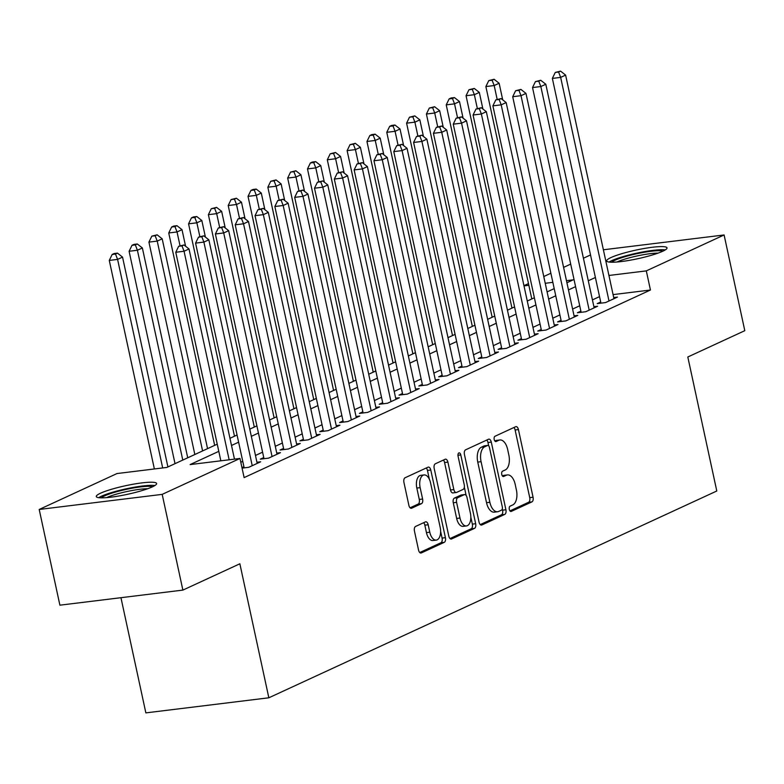 <?xml version="1.0" encoding="UTF-8"?>
<svg xmlns="http://www.w3.org/2000/svg" width="784" height="784" viewBox="0 0 784 784"><rect width="100%" height="100%" fill="white"/><g stroke="black" fill="none" stroke-linecap="round" stroke-linejoin="round"><path stroke-width="1.18" d="M509.316 509.414A2.715 1.45 83 0 0 511.011 511.482A2.715 1.45 83 0 0 511.246 511.413L531.924 501.878A3.881 2.068 83 0 0 533.051 497.213L518.43 429.573A3.881 2.068 83 0 0 516.009 426.614A3.881 2.068 83 0 0 515.666 426.712L494.998 436.257A2.715 1.45 83 0 0 494.204 439.51A2.715 1.45 83 0 0 495.9 441.578A2.715 1.45 83 0 0 496.135 441.519L498.81 440.285A12.426 6.625 83 0 1 499.898 439.971A12.426 6.625 83 0 1 507.64 449.428L508.855 455.073A12.426 6.625 83 0 1 505.229 469.969L502.554 471.204A2.715 1.45 83 0 0 501.76 474.467A2.715 1.45 83 0 0 503.455 476.535A2.715 1.45 83 0 0 503.691 476.466L506.366 475.231A12.426 6.625 83 0 1 507.454 474.918A12.426 6.625 83 0 1 515.196 484.385L516.411 490.02A12.426 6.625 83 0 1 512.785 504.916L510.11 506.15A2.715 1.45 83 0 0 509.316 509.414M100.538 493.205A30.87 4.4 167.8 0 1 134.025 484.071A30.87 4.4 167.8 0 1 156.633 483.503A30.87 4.4 167.8 0 1 152.39 486.844A30.87 4.4 167.8 0 1 118.894 495.988A30.87 4.4 167.8 0 1 96.285 496.546A30.87 4.4 167.8 0 1 100.538 493.205M610.922 257.583A30.87 4.4 167.8 0 1 644.409 248.45A30.87 4.4 167.8 0 1 667.017 247.881A30.87 4.4 167.8 0 1 662.774 251.223A30.87 4.4 167.8 0 1 629.278 260.366A30.87 4.4 167.8 0 1 606.669 260.925A30.87 4.4 167.8 0 1 610.922 257.583M415.589 526.436A3.881 2.068 83 0 0 414.452 531.091L418.558 550.074A3.881 2.068 83 0 0 420.979 553.034A3.881 2.068 83 0 0 421.312 552.936L444.273 542.332A3.881 2.068 83 0 0 445.41 537.677L430.779 470.028A3.881 2.068 83 0 0 428.358 467.078A3.881 2.068 83 0 0 428.025 467.176L405.063 477.77A3.881 2.068 83 0 0 403.936 482.425L408.885 505.347A3.881 2.068 83 0 0 411.306 508.306A3.881 2.068 83 0 0 411.649 508.208L421.469 503.681A3.881 2.068 83 0 0 422.605 499.016L420.146 487.648A10.388 5.537 83 0 1 424.085 474.937A10.388 5.537 83 0 1 430.553 482.846L440.187 527.377A10.388 5.537 83 0 1 436.247 540.098A10.388 5.537 83 0 1 429.779 532.189L428.172 524.761A3.881 2.068 83 0 0 425.751 521.801A3.881 2.068 83 0 0 425.408 521.899L415.589 526.436M603.386 249.782L724.102 234.965L744.8 330.681L687.813 356.994L716.792 491L268.843 697.789L239.865 563.784L182.878 590.097L162.19 494.371L39.2 509.463L116.992 473.556L166.855 467.431L217.246 444.165M724.102 234.965L646.31 270.882L608.933 275.468M218.805 451.339L190.12 464.579L239.982 458.464L244.118 477.603L650.446 290.021L646.31 270.882M239.982 458.464L162.19 494.371M479.063 522.144A3.881 2.068 83 0 0 481.484 525.094A3.881 2.068 83 0 0 481.827 524.996L504.778 514.402A3.881 2.068 83 0 0 505.915 509.747L491.284 442.098A3.881 2.068 83 0 0 488.873 439.138A3.881 2.068 83 0 0 488.53 439.236L465.569 449.84A3.881 2.068 83 0 0 464.442 454.495L479.063 522.144M474.526 528.367L451.574 538.971A3.881 2.068 83 0 1 451.231 539.069A3.881 2.068 83 0 1 448.811 536.109L434.189 468.46A3.881 2.068 83 0 1 435.316 463.805L445.145 459.267A3.881 2.068 83 0 1 445.479 459.169A3.881 2.068 83 0 1 447.899 462.129L453.838 489.559A3.881 2.068 83 0 0 456.249 492.519A3.881 2.068 83 0 0 456.592 492.421L463.109 489.412A3.881 2.068 83 0 0 464.246 484.757L458.062 456.2A2.715 1.45 83 0 1 459.101 452.868A2.715 1.45 83 0 1 460.786 454.936L475.663 523.712A3.881 2.068 83 0 1 474.526 528.367L471.204 528.779L450.016 538.559M600.691 302.007L597.232 303.604L605.532 302.585L617.429 297.097L613.715 297.557M580.875 311.16L577.406 312.757L585.717 311.738L597.604 306.25L593.89 306.701M561.05 320.303L557.581 321.91L565.891 320.891L577.788 315.403L574.074 315.854M541.234 329.456L537.765 331.064L546.076 330.035L557.963 324.547L554.249 325.007M521.409 338.61L517.94 340.207L526.25 339.188L538.147 333.7L534.433 334.16M501.593 347.763L498.124 349.36L506.435 348.341L518.322 342.853L514.608 343.304M481.768 356.906L478.299 358.513L486.609 357.494L498.506 351.996L494.792 352.457M461.952 366.059L458.483 367.657L466.794 366.638L478.681 361.15L474.967 361.61M442.127 375.213L438.658 376.81L446.968 375.791L458.865 370.303L455.151 370.754M422.311 384.356L418.842 385.963L427.153 384.944L439.04 379.446L435.326 379.907M402.486 393.509L399.017 395.107L407.327 394.087L419.224 388.599L415.51 389.06M382.67 402.662L379.201 404.26L387.512 403.241L399.399 397.753L395.685 398.203M362.845 411.806L359.376 413.413L367.686 412.394L379.583 406.906L375.859 407.357M343.029 420.959L339.56 422.566L347.871 421.537L359.758 416.049L356.044 416.51M323.204 430.112L319.735 431.71L328.045 430.69L339.942 425.202L336.218 425.653M303.388 439.265L299.919 440.863L308.23 439.844L320.117 434.356L316.403 434.806M283.563 448.409L280.094 450.016L288.404 448.997L300.301 443.499L296.577 443.96M263.747 457.562L260.278 459.159L268.589 458.14L280.476 452.652L276.762 453.113M242.07 468.117L248.763 467.293L260.66 461.805L256.936 462.256M650.446 290.021L613.078 294.608M599.535 296.626L592.42 299.909M579.709 305.78L572.604 309.063M559.894 314.933L552.779 318.216M540.068 324.076L532.963 327.359M520.253 333.229L513.138 336.512M500.427 342.383L493.322 345.666M480.612 351.526L473.497 354.809M460.786 360.679L453.681 363.962M440.971 369.832L433.856 373.115M421.145 378.986L414.04 382.259M401.33 388.129L394.215 391.412M381.504 397.282L374.399 400.565M361.689 406.435L354.574 409.718M341.863 415.579L334.758 418.862M322.038 424.732L314.933 428.015M302.222 433.885L295.117 437.168M282.397 443.029L275.292 446.312M262.581 452.182L255.466 455.465M242.756 461.335L240.796 462.237M243.922 466.715L241.962 467.617M120.952 597.692L145.853 712.881L268.843 697.789M182.878 590.097L59.898 605.179L39.2 509.463M523.947 285.68L528.475 283.592M543.773 276.527L550.878 273.253M563.588 267.383L570.703 264.1M583.414 258.23L590.519 254.947M566.91 282.75L573.182 279.849L566.469 280.682M552.847 282.348L545.233 283.279M528.837 285.298L523.996 285.886M229.957 438.305L237.072 435.022M249.782 429.152L256.887 425.869M269.598 419.999L276.713 416.716M289.423 410.855L296.528 407.572M309.239 401.702L316.354 398.419M329.064 392.549L336.169 389.266M348.89 383.396L355.995 380.122M368.705 374.252L375.82 370.969M388.531 365.099L395.636 361.816M408.346 355.946L415.461 352.663M428.172 346.802L435.277 343.519M447.987 337.649L455.102 334.366M467.813 328.496L474.918 325.213M487.628 319.353L494.743 316.07M507.454 310.199L514.559 306.916M527.269 301.046L534.384 297.763M547.095 291.893L554.2 288.62M595.389 277.487L588.284 280.77M575.574 286.64L568.469 289.913M555.748 295.784L548.643 299.067M535.933 304.937L528.818 308.22M516.107 314.09L509.002 317.373M496.292 323.233L489.177 326.516M476.466 332.387L469.361 335.67M456.651 341.54L449.536 344.823M436.825 350.683L429.72 353.966M417.01 359.836L409.895 363.119M397.184 368.99L390.079 372.273M377.369 378.143L370.254 381.416M357.543 387.286L350.438 390.569M337.728 396.439L330.613 399.722M317.902 405.593L310.797 408.876M298.087 414.736L290.972 418.019M278.261 423.889L271.156 427.172M258.446 433.042L251.331 436.325M238.62 442.186L231.515 445.469M507.454 474.918L504.132 475.329A12.426 6.625 83 0 0 503.044 475.643L506.366 475.231M502.397 475.937L503.044 475.643M499.898 439.971L496.576 440.373A12.426 6.625 83 0 0 495.488 440.686L498.81 440.285M494.831 440.99L495.488 440.686M509.953 510.894L528.592 502.279A3.881 2.068 83 0 0 529.729 497.624L515.108 429.975A3.881 2.068 83 0 0 513.902 427.525M488.687 445.841L487.962 442.509A3.881 2.068 83 0 0 486.766 440.059M480.269 524.594L501.456 514.814A3.881 2.068 83 0 0 502.593 510.159L502.309 508.865M501.505 510.129A2.715 1.45 83 0 0 502.299 506.866L489.461 447.488A2.715 1.45 83 0 0 487.766 445.42A2.715 1.45 83 0 0 487.53 445.488L484.708 446.792A12.426 6.625 83 0 0 481.082 461.688L489.853 502.279A12.426 6.625 83 0 0 497.595 511.746A12.426 6.625 83 0 0 498.683 511.433L501.505 510.129M484.688 445.841A2.715 1.45 83 0 0 484.443 445.831A2.715 1.45 83 0 0 484.198 445.9L487.53 445.488M497.595 511.746L494.273 512.148A12.426 6.625 83 0 1 486.531 502.691L477.76 462.099A12.426 6.625 83 0 1 481.386 447.203L484.198 445.9M453.27 492.832A3.881 2.068 83 0 1 452.927 492.93A3.881 2.068 83 0 1 450.506 489.971L444.577 462.54A3.881 2.068 83 0 0 443.372 460.081M464.344 487.158L466.147 495.478M470.831 517.166L472.34 524.124L475.663 523.712M459.992 518.028A10.388 5.537 83 0 0 466.46 525.946A10.388 5.537 83 0 0 470.4 513.226L467.009 497.536A3.881 2.068 83 0 0 464.589 494.577A3.881 2.068 83 0 0 464.246 494.675L457.729 497.683A3.881 2.068 83 0 0 456.592 502.338L459.992 518.028L456.66 518.44A10.388 5.537 83 0 0 463.138 526.348L466.46 525.946M461.619 494.998A3.881 2.068 83 0 0 461.266 494.988A3.881 2.068 83 0 0 460.923 495.086L464.246 494.675M456.66 518.44L453.27 502.75A3.881 2.068 83 0 1 454.406 498.095L460.923 495.086M471.204 528.779A3.881 2.068 83 0 0 472.34 524.124M436.247 540.098L432.925 540.509A10.388 5.537 83 0 1 426.447 532.591L424.85 525.172A3.881 2.068 83 0 0 423.644 522.722M424.085 474.937L420.763 475.339A10.388 5.537 83 0 0 416.823 488.06L420.146 487.648M410.091 507.807L418.146 504.083A3.881 2.068 83 0 0 419.283 499.428L416.823 488.06M429.367 479.259L427.456 470.439A3.881 2.068 83 0 0 426.251 467.989M419.763 552.524L440.951 542.744A3.881 2.068 83 0 0 442.078 538.089L440.618 531.317M502.72 99.852L499.134 83.261L494.185 85.544L485.874 86.563L531.797 298.959M492.097 80.193L494.087 79.272L488.775 80.595L492.097 80.193L494.185 85.544L497.144 99.264M494.087 79.272L499.134 83.261M485.874 86.563L488.775 80.595M609.001 300.987L560.658 77.391L565.617 75.107L613.96 298.704M600.946 303.153L552.357 78.41L560.658 77.391L558.58 72.03L560.56 71.119L555.258 72.442L558.58 72.03M555.258 72.442L552.357 78.41M565.617 75.107L560.56 71.119M611.794 262.219A26.715 3.812 167.8 0 1 615.068 260.219A26.715 3.812 167.8 0 1 641.381 252.801A26.715 3.812 167.8 0 1 662.882 251.174M658.041 253.124A24.735 3.528 -12.2 0 0 617.145 261.934A24.735 3.528 -12.2 0 0 617.008 261.993M665.273 249.9A30.674 4.371 -12.2 0 0 639.754 252.536A30.674 4.371 -12.2 0 0 611.745 260.631A30.674 4.371 -12.2 0 0 609.09 262.052M101.41 497.84A26.715 3.812 167.8 0 1 127.488 489.118A26.715 3.812 167.8 0 1 152.498 486.795M147.657 488.746A24.735 3.528 -12.2 0 0 127.88 491.323A24.735 3.528 -12.2 0 0 106.624 497.615M154.889 485.521A30.674 4.371 -12.2 0 0 127.547 488.53A30.674 4.371 -12.2 0 0 98.706 497.673M482.905 108.996L479.318 92.414L474.359 94.697L466.049 95.717L511.972 308.112M472.282 89.337L474.261 88.425L468.959 89.748L472.282 89.337L474.359 94.697L477.329 108.417M474.261 88.425L479.318 92.414M466.049 95.717L468.959 89.748M463.079 118.149L459.493 101.557L454.544 103.851L446.233 104.87L492.156 317.265M452.456 98.49L454.446 97.579L451.114 97.98L449.134 98.902L452.456 98.49L454.544 103.851L457.503 117.571M454.446 97.579L459.493 101.557M446.233 104.87L449.134 98.902M443.264 127.302L439.677 110.711L434.718 113.004L426.408 114.023L472.331 326.409M432.641 107.643L434.62 106.722L429.318 108.045L432.641 107.643L434.718 113.004L437.688 126.714M434.62 106.722L439.677 110.711M426.408 114.023L429.318 108.045M423.438 136.455L419.852 119.864L414.903 122.147L406.592 123.166L452.515 335.562M412.815 116.796L414.795 115.875L409.493 117.198L412.815 116.796L414.903 122.147L417.862 135.867M414.795 115.875L419.852 119.864M406.592 123.166L409.493 117.198M589.186 310.141L540.842 86.544L545.801 84.251L594.145 307.847M581.12 312.306L532.532 87.563L540.842 86.544L538.755 81.183L540.744 80.272L535.433 81.595L538.755 81.183M535.433 81.595L532.532 87.563M545.801 84.251L540.744 80.272M569.36 319.284L521.017 95.687L525.976 93.404L574.319 317.001M561.305 321.45L512.707 96.706L521.017 95.687L518.939 90.336L520.919 89.415L515.617 90.738L518.939 90.336M515.617 90.738L512.707 96.706M525.976 93.404L520.919 89.415M549.545 328.437L501.201 104.84L506.16 102.557L554.494 326.154M541.479 330.603L492.891 105.86L501.201 104.84L499.114 99.48L501.103 98.568L495.792 99.891L499.114 99.48M495.792 99.891L492.891 105.86M506.16 102.557L501.103 98.568M529.719 337.59L481.376 113.994L486.335 111.7L534.678 335.297M521.664 339.756L473.066 115.013L481.376 113.994L479.298 108.633L481.278 107.722L475.976 109.045L479.298 108.633M475.976 109.045L473.066 115.013M486.335 111.7L481.278 107.722M403.623 145.599L400.036 129.007L395.077 131.3L386.767 132.32L432.69 344.715M393 125.94L394.979 125.028L391.657 125.43L389.677 126.351L393 125.94L395.077 131.3L398.047 145.02M394.979 125.028L400.036 129.007M386.767 132.32L389.677 126.351M509.904 346.734L461.56 123.147L466.509 120.854L514.853 344.45M501.838 348.9L453.25 124.166L461.56 123.147L459.473 117.786L461.462 116.865L456.151 118.188L459.473 117.786M456.151 118.188L453.25 124.166M466.509 120.854L461.462 116.865M383.797 154.752L380.211 138.16L375.262 140.454L366.951 141.473L412.874 353.858M373.174 135.093L375.154 134.182L371.832 134.583L369.852 135.505L373.174 135.093L375.262 140.454L378.221 154.164M375.154 134.182L380.211 138.16M366.951 141.473L369.852 135.505M490.078 355.887L441.735 132.29L446.694 130.007L495.037 353.604M482.023 358.053L433.425 133.309L441.735 132.29L439.657 126.939L441.637 126.018L436.335 127.341L439.657 126.939M436.335 127.341L433.425 133.309M446.694 130.007L441.637 126.018M363.982 163.905L360.395 147.314L355.436 149.597L347.126 150.616L393.049 363.012M353.359 144.246L355.338 143.325L350.027 144.648L353.359 144.246L355.436 149.597L358.406 163.317M355.338 143.325L360.395 147.314M347.126 150.616L350.027 144.648M470.263 365.04L421.919 141.443L426.868 139.16L475.212 362.747M462.197 367.206L413.609 142.463L421.919 141.443L419.832 136.083L421.821 135.171L416.51 136.494L419.832 136.083M416.51 136.494L413.609 142.463M426.868 139.16L421.821 135.171M344.156 173.048L340.57 156.467L335.621 158.75L327.31 159.769L373.223 372.165M333.533 153.39L335.513 152.478L330.211 153.801L333.533 153.39L335.621 158.75L338.58 172.47M335.513 152.478L340.57 156.467M327.31 159.769L330.211 153.801M450.437 374.193L402.094 150.597L407.053 148.303L455.396 371.9M442.382 376.359L393.784 151.616L402.094 150.597L400.016 145.236L401.996 144.325L396.694 145.648L400.016 145.236M396.694 145.648L393.784 151.616M407.053 148.303L401.996 144.325M324.341 182.202L320.754 165.61L315.795 167.903L307.485 168.923L353.408 381.308M313.718 162.543L315.697 161.631L312.375 162.033L310.386 162.954L313.718 162.543L315.795 167.903L318.765 181.614M315.697 161.631L320.754 165.61M307.485 168.923L310.386 162.954M430.622 383.337L382.278 159.74L387.227 157.457L435.571 381.053M422.556 385.503L373.968 160.759L382.278 159.74L380.191 154.389L382.171 153.468L376.869 154.791L380.191 154.389M376.869 154.791L373.968 160.759M387.227 157.457L382.171 153.468M304.515 191.355L300.929 174.763L295.98 177.047L287.669 178.066L333.582 390.461M293.892 171.696L295.872 170.775L290.57 172.098L293.892 171.696L295.98 177.047L298.939 190.767M295.872 170.775L300.929 174.763M287.669 178.066L290.57 172.098M410.796 392.49L362.453 168.893L367.412 166.61L415.755 390.207M402.731 394.656L354.143 169.912L362.453 168.893L360.375 163.533L362.355 162.621L357.053 163.944L360.375 163.533M357.053 163.944L354.143 169.912M367.412 166.61L362.355 162.621M284.7 200.498L281.113 183.917L276.154 186.2L267.844 187.219L313.767 399.615M274.077 180.839L276.056 179.928L270.745 181.251L274.077 180.839L276.154 186.2L279.124 199.92M276.056 179.928L281.113 183.917M267.844 187.219L270.745 181.251M390.981 401.643L342.637 178.046L347.586 175.753L395.93 399.35M382.915 403.809L334.327 179.066L342.637 178.046L340.55 172.686L342.53 171.774L337.228 173.097L340.55 172.686M337.228 173.097L334.327 179.066M347.586 175.753L342.53 171.774M264.874 209.651L261.288 193.06L256.339 195.353L248.028 196.372L293.941 408.768M254.251 189.993L256.231 189.081L252.909 189.483L250.929 190.404L254.251 189.993L256.339 195.353L259.298 209.073M256.231 189.081L261.288 193.06M248.028 196.372L250.929 190.404M371.155 410.787L322.812 187.19L327.771 184.906L376.114 408.503M363.09 412.952L314.502 188.209L322.812 187.19L320.734 181.839L322.714 180.918L317.402 182.241L320.734 181.839M317.402 182.241L314.502 188.209M327.771 184.906L322.714 180.918M245.059 218.805L241.472 202.213L236.513 204.506L228.203 205.526L274.126 417.911M234.436 199.146L236.415 198.225L231.104 199.548L234.436 199.146L236.513 204.506L239.483 218.217M236.415 198.225L241.472 202.213M228.203 205.526L231.104 199.548M351.34 419.94L302.996 196.343L307.945 194.06L356.289 417.656M343.274 422.106L294.686 197.362L302.996 196.343L300.909 190.982L302.889 190.071L297.587 191.394L300.909 190.982M297.587 191.394L294.686 197.362M307.945 194.06L302.889 190.071M225.233 227.958L221.647 211.366L216.688 213.65L208.387 214.669L254.3 427.064M214.61 208.299L216.59 207.378L211.288 208.701L214.61 208.299L216.688 213.65L219.657 227.37M216.59 207.378L221.647 211.366M208.387 214.669L211.288 208.701M331.514 429.093L283.171 205.496L288.13 203.203L336.473 426.8M323.449 431.259L274.861 206.515L283.171 205.496L281.093 200.136L283.073 199.224L277.761 200.547L281.093 200.136M277.761 200.547L274.861 206.515M288.13 203.203L283.073 199.224M205.418 237.101L201.831 220.51L196.872 222.803L188.562 223.822L234.485 436.218M194.785 217.442L196.774 216.531L193.452 216.933L191.463 217.854L194.785 217.442L196.872 222.803L199.842 236.523M196.774 216.531L201.831 220.51M188.562 223.822L191.463 217.854M311.699 438.236L263.355 214.649L268.304 212.356L316.648 435.953M303.633 440.402L255.045 215.669L263.355 214.649L261.268 209.289L263.248 208.368L257.946 209.691L261.268 209.289M257.946 209.691L255.045 215.669M268.304 212.356L263.248 208.368M185.592 246.254L182.006 229.663L177.047 231.956L168.736 232.975L214.659 445.361M174.969 226.596L176.949 225.684L173.627 226.086L171.647 227.007L174.969 226.596L177.047 231.956L180.016 245.666M176.949 225.684L182.006 229.663M168.736 232.975L171.647 227.007M291.873 447.39L243.53 223.793L248.489 221.509L296.832 445.106M283.808 449.555L235.22 224.812L243.53 223.793L241.452 218.442L243.432 217.521L238.12 218.844L241.452 218.442M238.12 218.844L235.22 224.812M248.489 221.509L243.432 217.521M207.554 448.644L162.19 238.816L157.231 241.1L148.921 242.119L194.844 454.514M155.144 235.749L157.133 234.828L151.822 236.151L155.144 235.749L157.231 241.1L202.595 450.937M157.133 234.828L162.19 238.816M148.921 242.119L151.822 236.151M272.058 456.543L223.714 232.946L228.663 230.663L277.007 454.25M263.992 458.709L215.404 233.965L223.714 232.946L221.627 227.585L223.607 226.674L218.305 227.997L221.627 227.585M218.305 227.997L215.404 233.965M228.663 230.663L223.607 226.674M187.729 457.797L142.365 247.969L137.406 250.253L129.095 251.272L175.018 463.667M135.328 244.892L137.308 243.981L133.986 244.392L132.006 245.304L135.328 244.892L137.406 250.253L182.78 460.081M137.308 243.981L142.365 247.969M129.095 251.272L132.006 245.304M252.232 465.696L203.889 242.099L208.848 239.806L257.191 463.403M244.167 467.862L195.579 243.118L203.889 242.099L201.802 236.739L203.791 235.827L198.479 237.15L201.802 236.739M198.479 237.15L195.579 243.118M208.848 239.806L203.791 235.827M167.913 466.95L122.539 257.113L117.59 259.406L109.28 260.425L154.37 468.969M115.503 254.045L117.492 253.134L114.16 253.536L112.181 254.457L115.503 254.045L117.59 259.406L162.68 467.95M117.492 253.134L122.539 257.113M109.28 260.425L112.181 254.457M229.153 459.787L184.064 251.243L189.022 248.959L234.465 459.14M220.843 460.806L175.763 252.262L184.064 251.243L181.986 245.892L183.966 244.971L178.664 246.294L181.986 245.892M178.664 246.294L175.763 252.262M189.022 248.959L183.966 244.971M515.108 429.975L518.43 429.573M529.729 497.624L533.051 497.213M528.592 502.279L531.924 501.878M487.962 442.509L491.284 442.098M502.593 510.159L505.915 509.747M501.456 514.814L504.778 514.402M481.131 525.084L481.827 524.996M481.386 447.203L484.708 446.792M477.76 462.099L481.082 461.688M486.531 502.691L489.853 502.279M450.878 539.049L451.574 538.971M444.577 462.54L447.899 462.129M450.506 489.971L453.838 489.559M457.954 455.288L460.786 454.936M454.406 498.095L457.729 497.683M453.27 502.75L456.592 502.338M424.85 525.172L428.172 524.761M426.447 532.591L429.779 532.189M419.283 499.428L422.605 499.016M418.146 504.083L421.469 503.681M410.953 508.297L411.649 508.208M427.456 470.439L430.779 470.028M442.078 538.089L445.41 537.677M440.951 542.744L444.273 542.332M420.626 553.014L421.312 552.936M484.443 445.831L487.766 445.42M452.927 492.93L456.249 492.519M461.266 494.988L464.589 494.577"/></g></svg>
